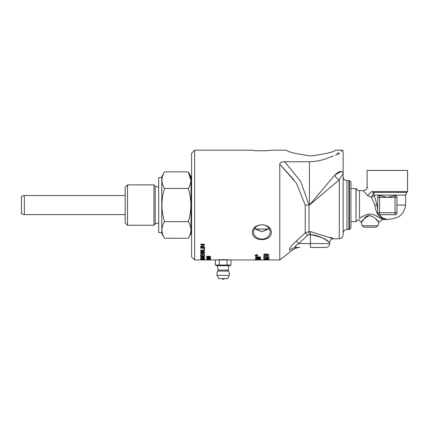 <?xml version="1.0" encoding="UTF-8"?>
<svg xmlns="http://www.w3.org/2000/svg" width="429" height="429" viewBox="0 0 429 429"><rect width="100%" height="100%" fill="white"/><g stroke="black" fill="none" stroke-linecap="round" stroke-linejoin="round"><path stroke-width="0.64" d="M164.511 171.922L164.522 171.9C161.073 177.413 161.073 182.936 164.532 188.46L188.288 188.46C191.747 182.936 191.747 177.413 188.288 171.89L190.857 180.18M188.288 238.24L191.044 233.467L191.044 176.662L188.288 171.89L164.532 171.89L161.776 176.662L161.776 233.467L164.522 238.229L188.288 238.24C191.747 232.706 191.747 227.172 188.288 221.632C191.747 210.575 191.747 199.517 188.288 188.46M164.532 188.46C161.073 199.517 161.073 210.575 164.532 221.632L188.288 221.632M164.532 221.632C161.073 227.172 161.073 232.706 164.532 238.24M153.963 225.241L153.963 184.888L127.499 184.888L127.499 225.241L153.963 225.241L155.185 223.782L155.185 186.342L153.963 184.888M127.499 184.888L125.188 187.2L125.188 222.93L127.499 225.241M161.776 232.604L158.692 232.604L158.692 177.526L161.776 177.526M341.237 171.391L334.668 175.214A6.162 3.845 -135 0 0 339.285 179.831L339.285 238.765C341.623 238.535 342.905 237.253 343.136 234.91L343.136 175.214C342.969 170.061 340.149 170.061 334.668 175.214L309.438 205.062L339.285 179.831C341.779 175.123 343.061 173.589 343.136 175.214L343.007 174.619M330.673 237.258L333.499 238.76L310.398 231.628L309.009 231.628L305.217 232.872L296.418 240.975L298.788 243.575L307.588 235.28L305.217 232.872L305.217 205.062L296.487 183.301L279.772 164.189L280.142 163.106M348.911 180.609L348.911 229.52L346.986 229.52L346.986 180.609L348.911 180.609A3.85 3.85 0 0 1 349.431 180.641L350.933 182.148L350.933 227.981L349.431 229.488L349.431 180.641M346.986 180.609A3.85 3.85 0 0 1 343.136 176.759M333.494 155.958L329.606 157.282C347.361 150.364 347.361 150.364 329.606 157.282C346.922 148.225 346.922 148.225 329.606 157.282C323.659 160.012 316.934 161.497 309.438 161.749L284.684 161.749C281.837 161.669 280.201 162.484 279.772 164.189L279.772 259.947L260.623 259.947M339.736 153.421L335.435 155.223M336.942 153.689L338.696 152.692M341.114 151.233L342.111 150.6M342.621 150.273L343.136 151.845L343.136 175.166M294.97 246.804L297.013 247.431C300.665 247.431 300.665 247.431 297.013 247.431C300.665 247.431 300.665 247.431 297.013 247.431L299.774 247.431C298.906 247.002 296.536 247.817 292.658 249.876L279.772 259.947M307.588 235.28L309.009 234.663L310.398 234.663C322.501 235.049 332.067 245.013 329.15 242.246C326.405 239.071 320.157 236.545 310.398 234.663L310.398 247.431L325.804 247.431C328.142 247.201 329.429 245.919 329.654 243.575L298.788 243.575C294.46 246.385 293.87 247.667 297.013 247.431A11.556 10.902 -90 0 0 289.897 250.23C293.549 249.769 293.549 249.769 289.897 250.23C288.336 249.539 290.508 246.455 296.418 240.975M294.101 180.126L279.772 164.189M219.273 259.947L219.273 265.047L227.059 265.047L227.059 259.947L194.664 259.947L194.664 150.182L252.434 150.182C252.214 150.949 271.53 150.949 271.31 150.182C271.53 150.949 252.214 150.949 252.434 150.182M194.664 259.947L191.586 256.864L191.586 153.266L194.664 150.182M268.554 229.027L261.872 231.681L255.191 229.027L268.554 229.027M254.676 228.384L261.872 231.681L269.069 228.384M335.435 150.182C333.987 152.016 325.831 153.931 310.977 155.931C296.123 153.931 287.966 152.016 286.518 150.182C287.966 152.016 296.123 153.931 310.977 155.931C325.831 153.931 333.987 152.016 335.435 150.182L342.76 150.182M271.31 232.507C271.53 241.961 252.214 241.961 252.434 232.507C252.214 222.281 271.53 222.281 271.31 232.507M270.152 231.928A8.28 7.17 0 0 1 261.872 239.098A8.28 7.17 0 0 1 253.593 231.928A8.28 7.17 0 0 1 261.872 224.758A8.28 7.17 0 0 1 270.152 231.928M406.751 192.38L373.327 192.38A3.85 2.778 -90 0 1 374.142 195.104L405.625 195.104L406.751 192.38L407.55 191.586L371.879 191.586L370.474 192.492L371.879 191.586L373.327 192.38A3.85 1.067 -63.6 0 1 371.364 197.201L374.849 205.062C376.035 214.436 380.196 219.246 387.328 219.509C384.325 219.476 381.751 217.873 379.611 214.693L379.048 214.602M377.702 205.062L377.021 205.062L374.142 195.104A3.85 1.855 -32 0 1 371.364 197.201L367.685 195.683L370.474 192.492C366.135 185.001 366.135 185.001 370.474 192.492M407.55 191.586L407.55 170.404L367.111 170.404L367.111 186.771L367.685 187.677M367.117 186.771C366.886 189.109 365.599 190.39 363.266 190.626L367.685 195.683M370.002 215.428C361.54 218.651 358.724 226.694 363.824 219.267C368.988 209.856 379.772 222.254 378.759 222.356L382.475 219.503L387.328 219.509L380.818 217.428M377.863 213.535L377.708 212.929M355.995 188.39L355.995 221.739L356.124 188.599L350.933 188.546M363.261 190.621L359.513 190.621A3.85 3.85 0 0 1 356.124 188.599M358.585 219.541L361.239 222.356L362.156 225.783L364.017 227.209L375.981 227.209L377.842 225.783L378.759 222.361L375.364 218.425M382.475 219.503L375.67 215.53L372.066 214.253L369.986 214.033L366.012 214.811L359.513 218.222C358.199 220.072 358.199 220.072 359.513 218.222L359.513 190.621M375.906 215.642L377.981 216.72M360.231 217.776L361.76 216.87M367.916 214.259L368.629 214.13M395.624 214.602L395.892 214.489M396.369 214.151L395.034 214.693A1.925 1.925 0 0 0 396.959 212.768L396.83 213.46M377.702 212.768L377.702 197.361A1.925 1.925 0 0 1 379.161 195.495L387.328 197.361L395.5 195.495A1.925 1.925 0 0 1 396.959 197.361L396.959 212.768L379.627 212.768L379.627 197.361L395.034 197.361L395.034 214.693L379.627 214.693L379.627 212.768L377.702 212.768A1.925 1.925 0 0 0 379.627 214.693M24.34 195.533L21.45 196.305L21.45 213.824L24.34 214.597L24.34 195.533L125.188 195.533M227.059 265.047L230.952 265.047L229.097 265.723L217.235 265.723L215.379 265.047L219.273 265.047M227.059 259.947L230.952 259.947L230.952 265.047M216.999 275.37L218.726 278.614L227.606 278.614L229.333 275.37L216.999 275.37A6.258 6.258 0 0 1 217.809 271.064L228.518 271.064L228.244 270.109L218.088 270.109L217.809 271.064M218.726 278.614L227.606 278.614M215.379 259.947L215.379 265.047M217.063 259.947C216.688 259.577 229.644 259.577 229.268 259.947M201.099 259.808L200.643 259.802M202.343 258.574L201.694 258.349L201.072 258.81L202.343 258.81L201.694 258.306L201.072 258.773M204.043 257.148L202.542 256.687L201.18 256.928L201.099 257.416L204.043 257.416L203.77 256.783L202.542 256.649L201.18 256.891L201.099 257.373M207.357 256.858L210.237 256.671L208.66 256.386L207.084 256.671L207.357 256.858M204.043 251.796L203.378 251.222L202.719 252.375L204.043 252.375L204.022 251.533L203.378 251.174L202.719 252.327M202.263 251.877L201.689 251.324L201.099 252.375L202.263 252.375L202.22 251.528L201.689 251.281L201.099 252.327M256.07 259.738L257.657 259.668L256.07 259.738M210.226 259.936L206.692 259.91L210.237 259.877M258.231 259.776L259.974 259.701L258.231 259.776M209.202 259.802L206.708 259.695L209.202 259.835M255.866 255.486L256.311 255.432L255.866 255.486M210.237 259.373L207.084 259.373M255.191 255.33L256.413 255.85L257.641 255.33L256.413 254.778L255.191 255.33L256.413 254.735L257.641 255.33M256.521 255.25L257.228 255.008L256.563 255.453L257.228 255.625L255.609 255.625L256.065 255.051L256.521 255.25M267.16 257.732L264.79 257.732L267.16 258.183L267.16 257.69L264.79 257.732M260.076 259.947L230.952 259.947M203.7 259.947L203.26 259.947M263.824 255.813L269.004 256.832L264.446 256.145L264.446 257.084L263.824 257.084L263.824 255.813M200.643 259.733L204.494 259.84L200.643 259.733M201.099 259.427L202.279 259.427L202.279 259.089L204.043 259.427L204.043 259.052L204.494 259.052L204.494 259.497L200.643 259.497L200.643 259.062L201.099 259.062L201.099 259.427M200.643 254.681L204.102 253.957L202.869 253.416L200.643 253.416L200.643 253.137L202.869 253.137L204.563 253.936L202.869 254.681L200.643 254.681M200.643 250.423L200.643 250.069L204.043 250.069L204.043 248.686L204.494 248.686L204.494 250.423L200.643 250.423M203.668 244.712L200.643 244.712L200.643 244.24L204.494 244.24L204.494 244.744L201.474 246.584L204.494 246.584L204.494 247.002L200.643 247.002L200.643 246.557L203.668 244.712L200.643 244.659M204.494 258.81L200.643 258.912L200.643 258.548L204.494 258.135L202.783 258.687L204.494 258.81M204.494 257.132L204.494 257.572L200.643 257.572L200.976 256.719L202.552 256.499L204.494 257.089M204.494 255.014L204.494 256.226L200.643 256.226L200.643 255.051L201.099 255.051L201.099 256.022L202.279 256.022L202.279 255.116L202.729 255.116L202.729 256.022L204.043 256.022L204.043 255.014L204.494 255.014M204.494 251.796L204.494 252.67L200.643 252.67L200.643 251.812L201.63 251.003L202.445 251.351L203.378 250.879L204.494 251.796M206.757 258.183L207.207 258.183L207.207 258.558L209.25 258.135L210.623 258.462L206.757 258.644L206.757 258.183M204.494 247.737L204.494 248.15L200.643 248.15L200.643 247.737L204.494 247.737M208.66 256.199L210.623 256.671L210.226 256.976L208.66 257.11L206.692 256.671C206.167 256.515 206.826 256.354 208.66 256.199M257.915 259.54L260.553 259.856L255.496 259.781L257.915 259.54M260.553 258.633L255.496 258.22L260.553 258.633M208.66 259.54L206.692 259.373L208.66 259.175L210.623 259.373L206.692 259.336M257.936 255.33L256.413 255.974L254.89 255.33L256.413 254.638L257.936 255.33M209.4 258.821L208.923 259.1L209.4 258.821M209.545 258.017L210.237 257.663L209.293 257.411L208.419 257.663L208.735 257.99L206.757 257.888L206.757 257.309L207.207 257.309L207.207 257.781L208.242 257.84L208.001 257.625L209.25 257.255L210.623 257.663L209.518 257.877M260.553 259.373L255.496 259.095L259.974 259.255L259.974 258.773L260.553 258.8L260.553 259.373M260.553 258.011L255.496 257.904L259.786 257.153L255.496 256.628L260.553 256.998L256.172 257.77L260.553 258.011M269.004 259.829L263.738 259.856L269.004 259.829M263.824 259.293L269.096 259.507L263.824 259.636L263.824 259.293M269.004 258.682L264.902 258.816L265.68 259.068L263.738 258.767L269.004 258.682M263.755 257.695L267.16 257.314L269.004 257.539L267.75 257.732L267.75 258.344L263.755 257.695M266.42 255.55L263.738 254.783C263.653 254.343 264.543 254.065 266.42 253.947L269.096 254.783L268.554 255.325L266.42 255.55L263.738 254.74M268.565 254.783L266.42 254.279L264.269 254.788L264.645 255.11L266.42 255.26L268.565 254.783L266.42 254.236L264.269 254.788M269.096 254.74L268.554 255.282L266.42 255.507M269.004 257.69L267.75 257.732M267.75 258.306L263.755 257.657M265.589 259.025L263.738 258.73M269.004 258.778L264.902 258.816M268.565 259.513L266.087 259.513M266.559 259.62L263.824 259.593M269.096 259.47L267.632 259.658M265.851 259.609L265.524 259.448M265.143 259.883L263.738 259.818M260.553 257.185L256.172 257.77M259.786 257.153L255.496 256.821M260.553 258.151L255.496 257.861M260.553 259.336L255.496 259.175M210.623 257.62L209.545 257.974M208.778 257.867L206.757 257.85M210.237 257.663L209.293 257.373L208.419 257.663M257.228 255.486L255.609 255.587M256.563 255.453L257.228 255.008M256.311 255.432L255.866 255.432M209.4 259.062L208.923 259.062M257.936 255.287L256.413 255.931L254.89 255.287M210.623 259.336L208.66 259.502M260.553 258.596L255.496 258.349M210.559 259.652L209.636 259.701M207.856 259.727L206.708 259.652M209.636 259.797L209.202 259.797M209.202 259.701L207.464 259.701M260.553 259.813L255.496 259.743M258.231 259.652L259.947 259.636M257.657 259.668L256.07 259.588M210.623 259.872L210.226 259.899M207.084 259.899L206.816 259.888M210.623 256.628L208.66 257.068L206.692 256.628M210.237 256.671L208.66 256.344L207.084 256.671M204.494 248.096L200.643 248.096M210.237 258.462L208.419 258.462M208.773 258.623L206.757 258.601M210.623 258.424L209.545 258.703M204.494 252.627L200.643 252.627M204.043 252.327L204.043 251.748M202.263 252.327L202.263 251.828M204.494 256.183L200.643 256.183M204.494 257.534L200.643 257.534M204.494 258.258L202.783 258.773M204.494 258.875L200.643 258.875M201.474 246.584L204.494 244.691M204.494 246.954L200.643 246.954M204.494 250.375L200.643 250.375M204.563 253.893L202.869 254.644L200.643 254.644M204.102 253.957L202.869 253.367L200.643 253.367M204.494 259.459L200.643 259.459M202.933 259.802L202.477 259.802M202.477 259.727L201.099 259.727M264.446 256.145L269.004 256.789M264.446 257.041L263.824 257.041M309.438 161.749L309.438 205.062L305.217 205.062M309.009 234.663L309.009 205.062L300.729 181.456L284.684 161.749M310.398 234.663L310.398 231.628M377.702 210.274L377.021 205.062L374.849 205.062M377.842 225.783L362.156 225.783M405.625 195.104L405.625 205.062L396.959 205.062M395.034 195.447L395.034 197.361L396.959 197.361M377.702 197.361L379.627 197.361L379.627 195.447M191.586 178.298L191.044 178.298M191.586 231.832L191.044 231.832M158.692 187.221L155.185 186.342M158.692 222.908L155.185 223.782M339.285 238.765L333.499 238.765C331.172 238.996 329.885 240.278 329.649 242.61L329.654 243.575M348.911 229.52L349.431 229.488M346.986 229.52C344.648 229.751 343.366 231.033 343.136 233.371M356.124 221.53L358.515 219.637M405.625 205.062C403.228 218.248 394.932 218.329 387.328 219.509M350.933 221.578L355.995 221.739M24.34 214.597L125.188 214.597M222.007 278.818A1.925 1.925 0 0 0 224.319 278.818M217.326 265.723L218.088 270.109M228.244 270.109L229.006 265.723M229.333 275.37A6.258 6.258 0 0 0 228.518 271.064M271.31 150.182L286.518 150.182"/></g></svg>
